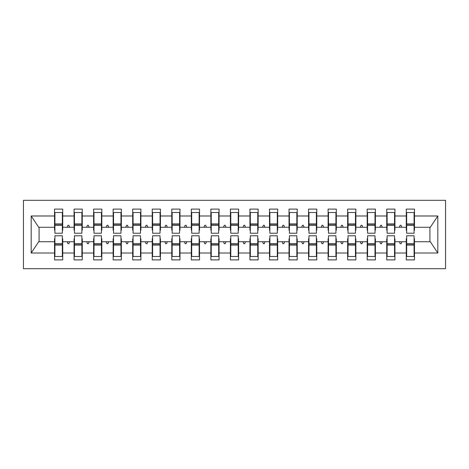 <?xml version="1.0" encoding="UTF-8"?>
<svg xmlns="http://www.w3.org/2000/svg" width="469" height="469" viewBox="0 0 469 469"><rect width="100%" height="100%" fill="white"/><g stroke="black" fill="none" stroke-linecap="round" stroke-linejoin="round"><path stroke-width="0.7" d="M23.45 268.696L445.55 268.696L445.55 200.304L23.45 200.304L23.45 268.696M406.664 238.797L406.271 238.797L406.271 241.728L394.939 241.728L394.939 238.797L394.546 238.797M414.086 230.203L414.479 230.203L414.479 227.272L430.313 227.272L437.812 215.986L437.812 253.014L414.479 253.014L414.479 259.902L406.271 259.902L406.271 241.728M414.479 227.272L414.479 209.098L406.271 209.098L406.271 215.986L394.939 215.986L394.939 230.203L394.546 230.203M406.664 230.203L406.271 230.203L406.271 215.986M387.118 238.797L386.732 238.797L386.732 241.728L375.393 241.728L375.393 238.797L375.007 238.797M406.271 253.014L394.939 253.014L394.939 259.902L386.732 259.902L386.732 241.728M394.939 215.986L394.939 209.098L386.732 209.098L386.732 215.986L375.393 215.986L375.393 230.203L375.007 230.203M387.118 230.203L386.732 230.203L386.732 215.986M367.579 238.797L367.186 238.797L367.186 241.728L355.854 241.728L355.854 238.797L355.461 238.797M386.732 253.014L375.393 253.014L375.393 259.902L367.186 259.902L367.186 241.728M375.393 215.986L375.393 209.098L367.186 209.098L367.186 215.986L355.854 215.986L355.854 230.203L355.461 230.203M367.579 230.203L367.186 230.203L367.186 215.986M348.039 238.797L347.646 238.797L347.646 241.728L336.314 241.728L336.314 238.797L335.921 238.797M367.186 253.014L355.854 253.014L355.854 259.902L347.646 259.902L347.646 241.728M355.854 215.986L355.854 209.098L347.646 209.098L347.646 215.986L336.314 215.986L336.314 230.203L335.921 230.203M348.039 230.203L347.646 230.203L347.646 215.986M328.493 238.797L328.107 238.797L328.107 241.728L316.768 241.728L316.768 238.797L316.382 238.797M347.646 253.014L336.314 253.014L336.314 259.902L328.107 259.902L328.107 241.728M336.314 215.986L336.314 209.098L328.107 209.098L328.107 215.986L316.768 215.986L316.768 230.203L316.382 230.203M328.493 230.203L328.107 230.203L328.107 215.986M308.954 238.797L308.561 238.797L308.561 241.728L297.229 241.728L297.229 238.797L296.836 238.797M328.107 253.014L316.768 253.014L316.768 259.902L308.561 259.902L308.561 241.728M316.768 215.986L316.768 209.098L308.561 209.098L308.561 215.986L297.229 215.986L297.229 230.203L296.836 230.203M308.954 230.203L308.561 230.203L308.561 215.986M289.414 238.797L289.021 238.797L289.021 241.728L277.689 241.728L277.689 238.797L277.296 238.797M308.561 253.014L297.229 253.014L297.229 259.902L289.021 259.902L289.021 241.728M297.229 215.986L297.229 209.098L289.021 209.098L289.021 215.986L277.689 215.986L277.689 230.203L277.296 230.203M289.414 230.203L289.021 230.203L289.021 215.986M269.868 238.797L269.482 238.797L269.482 241.728L258.143 241.728L258.143 238.797L257.757 238.797M289.021 253.014L277.689 253.014L277.689 259.902L269.482 259.902L269.482 241.728M277.689 215.986L277.689 209.098L269.482 209.098L269.482 215.986L258.143 215.986L258.143 230.203L257.757 230.203M269.868 230.203L269.482 230.203L269.482 215.986M250.329 238.797L249.936 238.797L249.936 241.728L238.604 241.728L238.604 238.797L238.211 238.797M269.482 253.014L258.143 253.014L258.143 259.902L249.936 259.902L249.936 241.728M258.143 215.986L258.143 209.098L249.936 209.098L249.936 215.986L238.604 215.986L238.604 230.203L238.211 230.203M250.329 230.203L249.936 230.203L249.936 215.986M230.789 238.797L230.396 238.797L230.396 241.728L219.064 241.728L219.064 238.797L218.671 238.797M249.936 253.014L238.604 253.014L238.604 259.902L230.396 259.902L230.396 241.728M238.604 215.986L238.604 209.098L230.396 209.098L230.396 215.986L219.064 215.986L219.064 230.203L218.671 230.203M230.789 230.203L230.396 230.203L230.396 215.986M211.243 238.797L210.857 238.797L210.857 241.728L199.518 241.728L199.518 238.797L199.132 238.797M230.396 253.014L219.064 253.014L219.064 259.902L210.857 259.902L210.857 241.728M219.064 215.986L219.064 209.098L210.857 209.098L210.857 215.986L199.518 215.986L199.518 230.203L199.132 230.203M211.243 230.203L210.857 230.203L210.857 215.986M191.704 238.797L191.311 238.797L191.311 241.728L179.979 241.728L179.979 238.797L179.586 238.797M210.857 253.014L199.518 253.014L199.518 259.902L191.311 259.902L191.311 241.728M199.518 215.986L199.518 209.098L191.311 209.098L191.311 215.986L179.979 215.986L179.979 230.203L179.586 230.203M191.704 230.203L191.311 230.203L191.311 215.986M172.164 238.797L171.771 238.797L171.771 241.728L160.439 241.728L160.439 238.797L160.046 238.797M191.311 253.014L179.979 253.014L179.979 259.902L171.771 259.902L171.771 241.728M179.979 215.986L179.979 209.098L171.771 209.098L171.771 215.986L160.439 215.986L160.439 230.203L160.046 230.203M172.164 230.203L171.771 230.203L171.771 215.986M152.618 238.797L152.232 238.797L152.232 241.728L140.893 241.728L140.893 238.797L140.507 238.797M171.771 253.014L160.439 253.014L160.439 259.902L152.232 259.902L152.232 241.728M160.439 215.986L160.439 209.098L152.232 209.098L152.232 215.986L140.893 215.986L140.893 230.203L140.507 230.203M152.618 230.203L152.232 230.203L152.232 215.986M133.079 238.797L132.686 238.797L132.686 241.728L121.354 241.728L121.354 238.797L120.961 238.797M152.232 253.014L140.893 253.014L140.893 259.902L132.686 259.902L132.686 241.728M140.893 215.986L140.893 209.098L132.686 209.098L132.686 215.986L121.354 215.986L121.354 230.203L120.961 230.203M133.079 230.203L132.686 230.203L132.686 215.986M113.539 238.797L113.146 238.797L113.146 241.728L101.814 241.728L101.814 238.797L101.421 238.797M132.686 253.014L121.354 253.014L121.354 259.902L113.146 259.902L113.146 241.728M121.354 215.986L121.354 209.098L113.146 209.098L113.146 215.986L101.814 215.986L101.814 230.203L101.421 230.203M113.539 230.203L113.146 230.203L113.146 215.986M93.993 238.797L93.607 238.797L93.607 241.728L82.268 241.728L82.268 238.797L81.882 238.797M113.146 253.014L101.814 253.014L101.814 259.902L93.607 259.902L93.607 241.728M101.814 215.986L101.814 209.098L93.607 209.098L93.607 215.986L82.268 215.986L82.268 230.203L81.882 230.203M93.993 230.203L93.607 230.203L93.607 215.986M74.454 238.797L74.061 238.797L74.061 241.728L62.729 241.728L62.729 259.902L54.521 259.902L54.521 241.728L38.687 241.728L31.189 253.014L31.189 215.986L38.687 227.272L54.521 227.272L54.521 215.986L31.189 215.986M93.607 253.014L82.268 253.014L82.268 259.902L74.061 259.902L74.061 241.728M82.268 215.986L82.268 209.098L74.061 209.098L74.061 215.986L62.729 215.986L62.729 209.098L54.521 209.098L54.521 215.986M74.454 230.203L74.061 230.203L74.061 215.986M54.914 238.797L54.521 238.797L54.521 241.728M54.521 227.272L54.521 230.203L54.914 230.203M414.086 238.797L414.479 238.797L414.479 253.014M394.939 253.014L394.939 241.728M375.393 253.014L375.393 241.728M355.854 253.014L355.854 241.728M336.314 253.014L336.314 241.728M316.768 253.014L316.768 241.728M297.229 253.014L297.229 241.728M277.689 253.014L277.689 241.728M258.143 253.014L258.143 241.728M238.604 253.014L238.604 241.728M219.064 253.014L219.064 241.728M199.518 253.014L199.518 241.728M179.979 253.014L179.979 241.728M160.439 253.014L160.439 241.728M140.893 253.014L140.893 241.728M121.354 253.014L121.354 241.728M101.814 253.014L101.814 241.728M82.268 253.014L82.268 241.728M437.812 215.986L414.479 215.986M74.061 253.014L62.729 253.014M54.521 253.014L31.189 253.014M399.406 227.272L401.804 227.272L401.095 225.313L400.116 225.313L399.406 227.272L394.939 227.272M406.271 227.272L401.804 227.272M399.406 241.728L400.116 243.687L401.095 243.687L401.804 241.728M379.861 227.272L382.264 227.272L381.549 225.313L380.576 225.313L379.861 227.272L375.393 227.272M386.732 227.272L382.264 227.272M379.861 241.728L380.576 243.687L381.549 243.687L382.264 241.728M360.321 227.272L362.719 227.272L362.009 225.313L361.03 225.313L360.321 227.272L355.854 227.272M367.186 227.272L362.719 227.272M360.321 241.728L361.03 243.687L362.009 243.687L362.719 241.728M340.781 227.272L343.179 227.272L342.47 225.313L341.491 225.313L340.781 227.272L336.314 227.272M347.646 227.272L343.179 227.272M340.781 241.728L341.491 243.687L342.47 243.687L343.179 241.728M321.236 227.272L323.639 227.272L322.924 225.313L321.951 225.313L321.236 227.272L316.768 227.272M328.107 227.272L323.639 227.272M321.236 241.728L321.951 243.687L322.924 243.687L323.639 241.728M301.696 227.272L304.094 227.272L303.384 225.313L302.405 225.313L301.696 227.272L297.229 227.272M308.561 227.272L304.094 227.272M301.696 241.728L302.405 243.687L303.384 243.687L304.094 241.728M282.156 227.272L284.554 227.272L283.845 225.313L282.866 225.313L282.156 227.272L277.689 227.272M289.021 227.272L284.554 227.272M282.156 241.728L282.866 243.687L283.845 243.687L284.554 241.728M262.611 227.272L265.014 227.272L264.299 225.313L263.326 225.313L262.611 227.272L258.143 227.272M269.482 227.272L265.014 227.272M262.611 241.728L263.326 243.687L264.299 243.687L265.014 241.728M243.071 227.272L245.469 227.272L244.759 225.313L243.78 225.313L243.071 227.272L238.604 227.272M249.936 227.272L245.469 227.272M243.071 241.728L243.78 243.687L244.759 243.687L245.469 241.728M223.531 227.272L225.929 227.272L225.22 225.313L224.241 225.313L223.531 227.272L219.064 227.272M230.396 227.272L225.929 227.272M223.531 241.728L224.241 243.687L225.22 243.687L225.929 241.728M203.986 227.272L206.389 227.272L205.674 225.313L204.701 225.313L203.986 227.272L199.518 227.272M210.857 227.272L206.389 227.272M203.986 241.728L204.701 243.687L205.674 243.687L206.389 241.728M184.446 227.272L186.844 227.272L186.134 225.313L185.155 225.313L184.446 227.272L179.979 227.272M191.311 227.272L186.844 227.272M184.446 241.728L185.155 243.687L186.134 243.687L186.844 241.728M164.906 227.272L167.304 227.272L166.595 225.313L165.616 225.313L164.906 227.272L160.439 227.272M171.771 227.272L167.304 227.272M164.906 241.728L165.616 243.687L166.595 243.687L167.304 241.728M145.361 227.272L147.764 227.272L147.049 225.313L146.076 225.313L145.361 227.272L140.893 227.272M152.232 227.272L147.764 227.272M145.361 241.728L146.076 243.687L147.049 243.687L147.764 241.728M125.821 227.272L128.219 227.272L127.509 225.313L126.53 225.313L125.821 227.272L121.354 227.272M132.686 227.272L128.219 227.272M125.821 241.728L126.53 243.687L127.509 243.687L128.219 241.728M106.281 227.272L108.679 227.272L107.97 225.313L106.991 225.313L106.281 227.272L101.814 227.272M113.146 227.272L108.679 227.272M106.281 241.728L106.991 243.687L107.97 243.687L108.679 241.728M86.736 227.272L89.139 227.272L88.424 225.313L87.451 225.313L86.736 227.272L82.268 227.272M93.607 227.272L89.139 227.272M86.736 241.728L87.451 243.687L88.424 243.687L89.139 241.728M67.196 227.272L69.594 227.272L68.884 225.313L67.905 225.313L67.196 227.272L62.729 227.272L62.729 215.986M74.061 227.272L69.594 227.272M67.196 241.728L67.905 243.687L68.884 243.687L69.594 241.728M62.336 238.797L62.729 238.797L62.729 241.728M62.729 227.272L62.729 230.203L62.336 230.203M437.812 253.014L430.313 241.728L414.479 241.728M39.085 227.272L39.085 241.728M429.915 241.728L429.915 227.272M54.521 212.516L54.914 212.516L54.521 212.516M54.914 225.413L54.914 212.516L62.729 212.516L62.336 212.516L62.336 233.228L54.914 233.228L54.914 225.413L62.336 225.413M62.336 243.587L62.336 256.484L54.521 256.484L54.914 256.484L54.914 235.772L62.336 235.772L62.336 243.587L54.914 243.587M74.061 212.516L74.454 212.516L74.061 212.516M74.454 225.413L74.454 212.516L82.268 212.516L81.882 212.516L81.882 233.228L74.454 233.228L74.454 225.413L81.882 225.413M81.882 243.587L81.882 256.484L74.061 256.484L74.454 256.484L74.454 235.772L81.882 235.772L81.882 243.587L74.454 243.587M93.607 212.516L93.993 212.516L93.607 212.516M93.993 225.413L93.993 212.516L101.814 212.516L101.421 212.516L101.421 233.228L93.993 233.228L93.993 225.413L101.421 225.413M101.421 243.587L101.421 256.484L93.607 256.484L93.993 256.484L93.993 235.772L101.421 235.772L101.421 243.587L93.993 243.587M113.146 212.516L113.539 212.516L113.146 212.516M113.539 225.413L113.539 212.516L121.354 212.516L120.961 212.516L120.961 233.228L113.539 233.228L113.539 225.413L120.961 225.413M120.961 243.587L120.961 256.484L113.146 256.484L113.539 256.484L113.539 235.772L120.961 235.772L120.961 243.587L113.539 243.587M132.686 212.516L133.079 212.516L132.686 212.516M133.079 225.413L133.079 212.516L140.893 212.516L140.507 212.516L140.507 233.228L133.079 233.228L133.079 225.413L140.507 225.413M140.507 243.587L140.507 256.484L132.686 256.484L133.079 256.484L133.079 235.772L140.507 235.772L140.507 243.587L133.079 243.587M152.232 212.516L152.618 212.516L152.232 212.516M152.618 225.413L152.618 212.516L160.439 212.516L160.046 212.516L160.046 233.228L152.618 233.228L152.618 225.413L160.046 225.413M160.046 243.587L160.046 256.484L152.232 256.484L152.618 256.484L152.618 235.772L160.046 235.772L160.046 243.587L152.618 243.587M171.771 212.516L172.164 212.516L171.771 212.516M172.164 225.413L172.164 212.516L179.979 212.516L179.586 212.516L179.586 233.228L172.164 233.228L172.164 225.413L179.586 225.413M179.586 243.587L179.586 256.484L171.771 256.484L172.164 256.484L172.164 235.772L179.586 235.772L179.586 243.587L172.164 243.587M191.311 212.516L191.704 212.516L191.311 212.516M191.704 225.413L191.704 212.516L199.518 212.516L199.132 212.516L199.132 233.228L191.704 233.228L191.704 225.413L199.132 225.413M199.132 243.587L199.132 256.484L191.311 256.484L191.704 256.484L191.704 235.772L199.132 235.772L199.132 243.587L191.704 243.587M210.857 212.516L211.243 212.516L210.857 212.516M211.243 225.413L211.243 212.516L219.064 212.516L218.671 212.516L218.671 233.228L211.243 233.228L211.243 225.413L218.671 225.413M218.671 243.587L218.671 256.484L210.857 256.484L211.243 256.484L211.243 235.772L218.671 235.772L218.671 243.587L211.243 243.587M230.396 212.516L230.789 212.516L230.396 212.516M230.789 225.413L230.789 212.516L238.604 212.516L238.211 212.516L238.211 233.228L230.789 233.228L230.789 225.413L238.211 225.413M238.211 243.587L238.211 256.484L230.396 256.484L230.789 256.484L230.789 235.772L238.211 235.772L238.211 243.587L230.789 243.587M249.936 212.516L250.329 212.516L249.936 212.516M250.329 225.413L250.329 212.516L258.143 212.516L257.757 212.516L257.757 233.228L250.329 233.228L250.329 225.413L257.757 225.413M257.757 243.587L257.757 256.484L249.936 256.484L250.329 256.484L250.329 235.772L257.757 235.772L257.757 243.587L250.329 243.587M269.482 212.516L269.868 212.516L269.482 212.516M269.868 225.413L269.868 212.516L277.689 212.516L277.296 212.516L277.296 233.228L269.868 233.228L269.868 225.413L277.296 225.413M277.296 243.587L277.296 256.484L269.482 256.484L269.868 256.484L269.868 235.772L277.296 235.772L277.296 243.587L269.868 243.587M289.021 212.516L289.414 212.516L289.021 212.516M289.414 225.413L289.414 212.516L297.229 212.516L296.836 212.516L296.836 233.228L289.414 233.228L289.414 225.413L296.836 225.413M296.836 243.587L296.836 256.484L289.021 256.484L289.414 256.484L289.414 235.772L296.836 235.772L296.836 243.587L289.414 243.587M308.561 212.516L308.954 212.516L308.561 212.516M308.954 225.413L308.954 212.516L316.768 212.516L316.382 212.516L316.382 233.228L308.954 233.228L308.954 225.413L316.382 225.413M316.382 243.587L316.382 256.484L308.561 256.484L308.954 256.484L308.954 235.772L316.382 235.772L316.382 243.587L308.954 243.587M328.107 212.516L328.493 212.516L328.107 212.516M328.493 225.413L328.493 212.516L336.314 212.516L335.921 212.516L335.921 233.228L328.493 233.228L328.493 225.413L335.921 225.413M335.921 243.587L335.921 256.484L328.107 256.484L328.493 256.484L328.493 235.772L335.921 235.772L335.921 243.587L328.493 243.587M347.646 212.516L348.039 212.516L347.646 212.516M348.039 225.413L348.039 212.516L355.854 212.516L355.461 212.516L355.461 233.228L348.039 233.228L348.039 225.413L355.461 225.413M355.461 243.587L355.461 256.484L347.646 256.484L348.039 256.484L348.039 235.772L355.461 235.772L355.461 243.587L348.039 243.587M367.186 212.516L367.579 212.516L367.186 212.516M367.579 225.413L367.579 212.516L375.393 212.516L375.007 212.516L375.007 233.228L367.579 233.228L367.579 225.413L375.007 225.413M375.007 243.587L375.007 256.484L367.186 256.484L367.579 256.484L367.579 235.772L375.007 235.772L375.007 243.587L367.579 243.587M386.732 212.516L387.118 212.516L386.732 212.516M387.118 225.413L387.118 212.516L394.939 212.516L394.546 212.516L394.546 233.228L387.118 233.228L387.118 225.413L394.546 225.413M394.546 243.587L394.546 256.484L386.732 256.484L387.118 256.484L387.118 235.772L394.546 235.772L394.546 243.587L387.118 243.587M406.271 212.516L406.664 212.516L406.271 212.516M406.664 225.413L406.664 212.516L414.479 212.516L414.086 212.516L414.086 233.228L406.664 233.228L406.664 225.413L414.086 225.413M414.086 243.587L414.086 256.484L406.271 256.484L406.664 256.484L406.664 235.772L414.086 235.772L414.086 243.587L406.664 243.587M54.914 251.601L54.521 251.601M62.729 251.601L62.336 251.601M62.336 244.759L54.914 244.759M62.336 217.399L62.729 217.399M54.521 217.399L54.914 217.399M54.914 224.241L62.336 224.241M81.882 217.399L82.268 217.399M74.061 217.399L74.454 217.399M74.454 224.241L81.882 224.241M101.421 217.399L101.814 217.399M93.607 217.399L93.993 217.399M93.993 224.241L101.421 224.241M120.961 217.399L121.354 217.399M113.146 217.399L113.539 217.399M113.539 224.241L120.961 224.241M140.507 217.399L140.893 217.399M132.686 217.399L133.079 217.399M133.079 224.241L140.507 224.241M74.454 251.601L74.061 251.601M82.268 251.601L81.882 251.601M81.882 244.759L74.454 244.759M93.993 251.601L93.607 251.601M101.814 251.601L101.421 251.601M101.421 244.759L93.993 244.759M113.539 251.601L113.146 251.601M121.354 251.601L120.961 251.601M120.961 244.759L113.539 244.759M133.079 251.601L132.686 251.601M140.893 251.601L140.507 251.601M140.507 244.759L133.079 244.759M160.046 217.399L160.439 217.399M152.232 217.399L152.618 217.399M152.618 224.241L160.046 224.241M152.618 251.601L152.232 251.601M160.439 251.601L160.046 251.601M160.046 244.759L152.618 244.759M179.586 217.399L179.979 217.399M171.771 217.399L172.164 217.399M172.164 224.241L179.586 224.241M172.164 251.601L171.771 251.601M179.979 251.601L179.586 251.601M179.586 244.759L172.164 244.759M199.132 217.399L199.518 217.399M191.311 217.399L191.704 217.399M191.704 224.241L199.132 224.241M191.704 251.601L191.311 251.601M199.518 251.601L199.132 251.601M199.132 244.759L191.704 244.759M218.671 217.399L219.064 217.399M210.857 217.399L211.243 217.399M211.243 224.241L218.671 224.241M211.243 251.601L210.857 251.601M219.064 251.601L218.671 251.601M218.671 244.759L211.243 244.759M238.211 217.399L238.604 217.399M230.396 217.399L230.789 217.399M230.789 224.241L238.211 224.241M230.789 251.601L230.396 251.601M238.604 251.601L238.211 251.601M238.211 244.759L230.789 244.759M257.757 217.399L258.143 217.399M249.936 217.399L250.329 217.399M250.329 224.241L257.757 224.241M250.329 251.601L249.936 251.601M258.143 251.601L257.757 251.601M257.757 244.759L250.329 244.759M277.296 217.399L277.689 217.399M269.482 217.399L269.868 217.399M269.868 224.241L277.296 224.241M269.868 251.601L269.482 251.601M277.689 251.601L277.296 251.601M277.296 244.759L269.868 244.759M296.836 217.399L297.229 217.399M289.021 217.399L289.414 217.399M289.414 224.241L296.836 224.241M289.414 251.601L289.021 251.601M297.229 251.601L296.836 251.601M296.836 244.759L289.414 244.759M316.382 217.399L316.768 217.399M308.561 217.399L308.954 217.399M308.954 224.241L316.382 224.241M308.954 251.601L308.561 251.601M316.768 251.601L316.382 251.601M316.382 244.759L308.954 244.759M335.921 217.399L336.314 217.399M328.107 217.399L328.493 217.399M328.493 224.241L335.921 224.241M328.493 251.601L328.107 251.601M336.314 251.601L335.921 251.601M335.921 244.759L328.493 244.759M355.461 217.399L355.854 217.399M347.646 217.399L348.039 217.399M348.039 224.241L355.461 224.241M348.039 251.601L347.646 251.601M355.854 251.601L355.461 251.601M355.461 244.759L348.039 244.759M375.007 217.399L375.393 217.399M367.186 217.399L367.579 217.399M367.579 224.241L375.007 224.241M367.579 251.601L367.186 251.601M375.393 251.601L375.007 251.601M375.007 244.759L367.579 244.759M394.546 217.399L394.939 217.399M386.732 217.399L387.118 217.399M387.118 224.241L394.546 224.241M387.118 251.601L386.732 251.601M394.939 251.601L394.546 251.601M394.546 244.759L387.118 244.759M414.086 217.399L414.479 217.399M406.271 217.399L406.664 217.399M406.664 224.241L414.086 224.241M406.664 251.601L406.271 251.601M414.479 251.601L414.086 251.601M414.086 244.759L406.664 244.759M62.336 245.053L54.914 245.053M54.914 223.948L62.336 223.948M74.454 223.948L81.882 223.948M93.993 223.948L101.421 223.948M113.539 223.948L120.961 223.948M133.079 223.948L140.507 223.948M81.882 245.053L74.454 245.053M101.421 245.053L93.993 245.053M120.961 245.053L113.539 245.053M140.507 245.053L133.079 245.053M152.618 223.948L160.046 223.948M160.046 245.053L152.618 245.053M172.164 223.948L179.586 223.948M179.586 245.053L172.164 245.053M191.704 223.948L199.132 223.948M199.132 245.053L191.704 245.053M211.243 223.948L218.671 223.948M218.671 245.053L211.243 245.053M230.789 223.948L238.211 223.948M238.211 245.053L230.789 245.053M250.329 223.948L257.757 223.948M257.757 245.053L250.329 245.053M269.868 223.948L277.296 223.948M277.296 245.053L269.868 245.053M289.414 223.948L296.836 223.948M296.836 245.053L289.414 245.053M308.954 223.948L316.382 223.948M316.382 245.053L308.954 245.053M328.493 223.948L335.921 223.948M335.921 245.053L328.493 245.053M348.039 223.948L355.461 223.948M355.461 245.053L348.039 245.053M367.579 223.948L375.007 223.948M375.007 245.053L367.579 245.053M387.118 223.948L394.546 223.948M394.546 245.053L387.118 245.053M406.664 223.948L414.086 223.948M414.086 245.053L406.664 245.053"/></g></svg>
